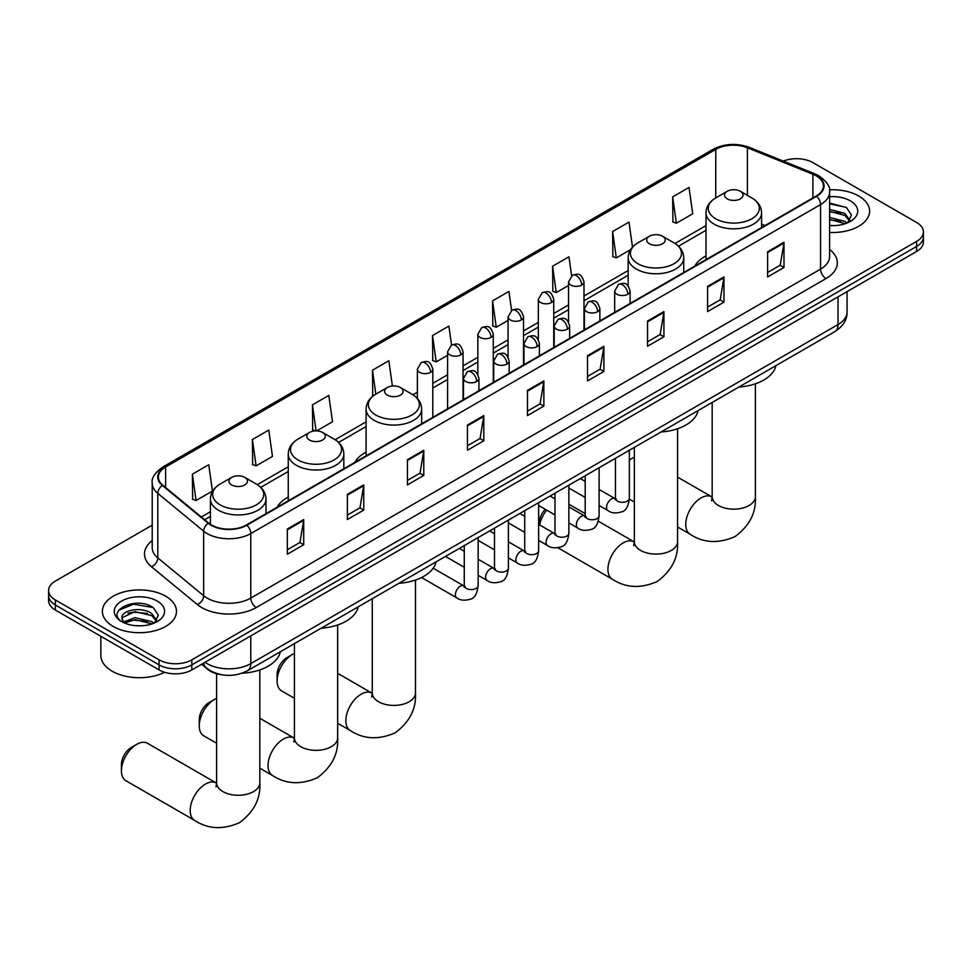 <?xml version="1.0" encoding="UTF-8"?>
<svg xmlns="http://www.w3.org/2000/svg" width="972" height="972" viewBox="0 0 972 972"><rect width="100%" height="100%" fill="white"/><g stroke="black" fill="none" stroke-linecap="round" stroke-linejoin="round"><path stroke-width="1.46" d="M288.259 497.057A40.909 23.62 0 0 0 277.02 507.299M366.092 452.126A40.909 23.62 0 0 0 354.853 462.368M706 255.879A40.909 23.62 0 0 0 694.761 266.121M222.442 674.86A23.158 13.365 180 0 1 207.801 669.392L201.593 664.289M152.215 525.159L55.38 581.062A23.158 13.365 0 0 0 48.6 590.514L48.6 600.599A23.158 13.365 0 0 0 55.38 610.052L159.08 669.927A23.158 13.365 0 0 0 191.824 669.927L916.62 251.469A23.158 13.365 0 0 0 923.4 242.016L923.4 236.974A23.158 13.365 0 0 1 916.62 246.426A23.158 13.365 0 0 0 923.4 236.974L923.4 231.931A23.158 13.365 0 0 0 916.62 222.479L812.92 162.616A23.158 13.365 0 0 0 783.311 161.097M48.6 590.514A23.158 13.365 0 0 0 55.38 599.979L159.08 659.842A23.158 13.365 0 0 0 191.824 659.842L191.824 664.884L916.62 246.426L191.824 664.884A23.158 13.365 0 0 1 159.08 664.884A23.158 13.365 0 0 0 191.824 664.884L191.824 669.927M55.38 599.979L55.38 605.009L159.08 664.884L55.38 605.009A23.158 13.365 0 0 1 48.6 595.557A23.158 13.365 0 0 0 55.38 605.009L55.38 610.052M858.762 196.016A37.045 21.384 0 0 0 829.456 189.819A37.045 21.384 0 0 1 858.762 196.016A37.045 21.384 0 0 1 869.612 211.143A37.045 21.384 0 0 0 858.762 196.016M165.629 596.188A37.045 21.384 0 0 0 125.254 591.559A37.045 21.384 0 0 0 102.388 611.315A37.045 21.384 0 0 0 113.238 626.442A37.045 21.384 0 0 0 153.612 631.083A37.045 21.384 0 0 0 176.479 611.315A37.045 21.384 0 0 0 165.629 596.188A37.045 21.384 0 0 0 125.254 591.559A37.045 21.384 0 0 0 102.388 611.315A37.045 21.384 0 0 0 113.238 626.442A37.045 21.384 0 0 0 153.612 631.083A37.045 21.384 0 0 0 176.479 611.315A37.045 21.384 0 0 0 165.629 596.188M816.201 175.847A24.701 14.264 180 0 1 823.43 185.931A24.701 14.264 180 0 1 816.201 196.016L246.402 524.977A24.701 14.264 180 0 1 208.713 523.07L162.859 485.271A24.701 14.264 180 0 1 158.387 477.082A24.701 14.264 180 0 1 165.617 467.01L715.781 149.372A24.701 14.264 180 0 1 747.407 147.78L812.896 174.243A24.701 14.264 180 0 1 816.201 175.847M816.626 175.592A25.321 14.616 0 0 0 813.248 173.952L747.772 147.489A25.321 14.616 0 0 0 715.343 149.117L165.179 466.754A25.321 14.616 0 0 0 162.348 485.465L208.202 523.276A25.321 14.616 0 0 0 246.839 525.232L816.626 196.259A25.321 14.616 0 0 0 816.626 175.592M287.335 529.011L287.335 554.222L303.714 544.77L303.714 519.558L287.335 529.011M287.335 549.751L299.947 542.473L303.641 520.397A6.172 3.56 -120 0 0 303.714 519.558M299.838 542.534L303.714 544.77M347.368 494.347L347.368 519.558L363.747 510.106L363.747 484.894L347.368 494.347M347.368 515.087L359.98 507.809L363.674 485.733A6.172 3.56 -120 0 0 363.747 484.894M359.871 507.87L363.747 510.106M407.414 459.695L407.414 484.894L423.78 475.442L423.78 450.243L407.414 459.695M407.414 480.423L420.013 473.145L423.719 451.069A6.172 3.56 -120 0 0 423.78 450.243M419.904 473.206L423.78 475.442M467.447 425.031L467.447 450.243L483.813 440.79L483.813 415.579L467.447 425.031M467.447 445.759L480.059 438.481L483.752 416.417A6.172 3.56 -120 0 0 483.813 415.579M479.949 438.542L483.813 440.79M767.625 251.724L767.625 276.935L783.991 267.482L783.991 242.271L767.625 251.724M767.625 272.464L780.237 265.174L783.93 243.109A6.172 3.56 -120 0 0 783.991 242.271M780.115 265.247L783.991 267.482M707.58 286.388L707.58 311.587L723.958 302.134L723.958 276.935L707.58 286.388M707.58 307.116L720.191 299.838L723.897 277.773A6.172 3.56 -120 0 0 723.958 276.935M720.082 299.898L723.958 302.134M647.546 321.039L647.546 346.251L663.925 336.798L663.925 311.587L647.546 321.039M647.546 341.78L660.158 334.502L663.852 312.425A6.172 3.56 -120 0 0 663.925 311.587M660.049 334.562L663.925 336.798M587.513 355.703L587.513 380.915L603.891 371.462L603.891 346.251L587.513 355.703M587.513 376.443L600.125 369.166L603.819 347.089A6.172 3.56 -120 0 0 603.891 346.251M600.016 369.226L603.891 371.462M527.48 390.367L527.48 415.579L543.858 406.126L543.858 380.915L527.48 390.367M527.48 411.107L540.092 403.817L543.785 381.753A6.172 3.56 -120 0 0 543.858 380.915M539.982 403.89L543.858 406.126M829.602 232.454A37.045 21.384 0 0 0 869.612 211.143A37.045 21.384 0 0 1 829.602 232.454M191.824 659.842L916.62 241.384A23.158 13.365 0 0 0 923.4 231.931M316.641 430.912L332.509 421.751L328.815 395.41L312.437 404.862L312.705 429.916M252.404 439.526L256.098 465.867L272.476 456.415L268.782 430.074L252.404 439.526L252.671 464.58M192.371 474.19L196.065 500.519L212.443 491.067L208.749 464.738L192.371 474.19L192.638 499.243M511.576 310.36L508.927 291.43L492.549 300.883L492.816 325.936M571.621 275.744L568.96 256.766L552.582 266.219L552.849 291.272M632.505 247.131L628.993 222.102L612.615 231.555L612.882 256.608M672.66 196.891L676.354 223.232L692.72 213.779L689.027 187.438L672.66 196.891L672.916 221.956M392.396 386.03L388.849 360.746L372.483 370.198L372.738 395.252M451.543 345.011L448.882 326.082L432.516 335.534L432.783 360.6M432.516 335.534L436.209 361.876L447.606 355.302M436.209 361.876L432.516 360.503M492.549 300.883L496.242 327.224L508.077 320.383M496.242 327.224L492.549 325.839M552.582 266.219L556.276 292.56L568.547 285.476M556.276 292.56L552.582 291.175M612.615 231.555L616.321 257.896L630.561 249.67M616.321 257.896L612.615 256.511M676.354 223.232L672.66 221.847M373.637 395.592L372.483 395.154M372.483 370.198L375.836 394.158M315.365 430.912L312.437 429.818M312.437 404.862L316.094 430.9M256.098 465.867L252.404 464.482M196.065 500.519L192.371 499.146M829.602 225.407L834.207 225.638M829.602 217.4L844.899 221.422L846.94 223.062M829.602 219.393L845.263 223.681M829.602 209.393L844.899 213.427L849.917 220.34M829.602 211.398L844.899 215.42L849.516 220.863M829.602 225.565A25.163 14.531 0 0 0 850.366 221.409A25.163 14.531 0 0 0 850.366 200.864A25.163 14.531 0 0 0 829.602 196.709M847.535 222.819L851.484 215.079L846.491 207.558L829.602 203.063M829.602 203.841L846.15 207.328M829.602 211.847L840.586 213.22M829.602 219.854L840.586 221.227M634.339 457.205A21.615 12.478 120 0 0 632.274 458.249L629.334 459.938L632.274 458.249A21.615 12.478 120 0 0 629.334 460.266M706 259.633L706 212.807A27.787 16.038 0 0 0 714.141 224.143A27.787 16.038 0 0 0 744.418 227.618A27.787 16.038 0 0 0 761.574 212.807C761.368 206.623 758.124 201.654 751.83 197.924L740.336 191.29A9.258 5.346 0 0 0 727.238 191.29A9.258 5.346 0 0 0 727.238 198.847A9.258 5.346 0 0 0 740.336 198.847A9.258 5.346 0 0 0 740.336 191.29L751.83 197.924A25.527 14.738 0 0 1 751.83 218.773A25.527 14.738 0 0 1 715.732 218.773A25.527 14.738 0 0 1 715.732 197.924L715.781 149.372M738.89 387.038A42.452 24.507 0 0 0 775.923 365.654M539.156 524.649L539.156 523.349A13.887 8.019 -60 0 1 545.28 509.304M546.665 510.118A21.615 12.478 120 0 0 539.654 524.929M649.405 243.778A9.258 5.346 0 0 0 662.503 243.778A9.258 5.346 0 0 0 662.503 236.22L674.009 242.854A25.527 14.738 0 0 1 674.009 263.704A25.527 14.738 0 0 1 637.911 263.704A25.527 14.738 0 0 1 637.899 242.854C631.618 246.596 628.374 251.554 628.167 257.738A27.787 16.038 0 0 0 636.308 269.074A27.787 16.038 0 0 0 666.585 272.561A27.787 16.038 0 0 0 683.741 257.738C683.535 251.554 680.291 246.596 674.009 242.854L662.503 236.22A9.258 5.346 0 0 0 649.405 236.22A9.258 5.346 0 0 0 649.405 243.778M661.057 431.969A42.452 24.507 0 0 0 698.103 410.585M277.081 680.959L277.081 674.653A13.887 8.019 -60 0 1 286.898 657.643L292.353 654.484A21.615 12.478 120 0 0 277.081 680.959A21.615 12.478 120 0 0 281.552 690.849L294.431 698.285M387.318 395.094A9.258 5.346 0 0 0 400.428 395.094A9.258 5.346 0 0 0 400.428 387.536L411.921 394.17A25.527 14.738 0 0 1 411.921 415.008A25.527 14.738 0 0 1 375.824 415.008A25.527 14.738 0 0 1 375.824 394.17C369.542 397.9 366.286 402.858 366.092 409.042A27.787 16.038 0 0 0 374.22 420.39A27.787 16.038 0 0 0 404.51 423.865A27.787 16.038 0 0 0 421.654 409.042C421.459 402.858 418.203 397.9 411.921 394.17L400.428 387.536A9.258 5.346 0 0 0 387.318 387.536A9.258 5.346 0 0 0 387.318 395.094M398.97 583.285A42.452 24.507 0 0 0 436.015 561.889M294.431 653.451A21.615 12.478 120 0 0 292.353 654.484L286.898 657.643M199.248 725.89L199.248 719.584A13.887 8.019 -60 0 1 209.077 702.574L214.533 699.427A21.615 12.478 120 0 0 199.248 725.89A21.615 12.478 120 0 0 203.719 735.78L216.61 743.228M309.497 440.024A9.258 5.346 0 0 0 322.595 440.024A9.258 5.346 0 0 0 322.595 432.467L334.089 439.101A25.527 14.738 0 0 1 334.101 439.101A25.527 14.738 0 0 1 334.089 459.95A25.527 14.738 0 0 1 297.991 459.95A25.527 14.738 0 0 1 297.991 439.101C291.709 442.843 288.465 447.8 288.259 453.985A27.787 16.038 0 0 0 296.399 465.321A27.787 16.038 0 0 0 326.677 468.808A27.787 16.038 0 0 0 343.833 453.985C343.626 447.8 340.382 442.843 334.101 439.101L322.595 432.467A9.258 5.346 0 0 0 309.497 432.467A9.258 5.346 0 0 0 309.497 440.024M321.149 628.216A42.452 24.507 0 0 0 358.194 606.832M216.61 698.394A21.615 12.478 120 0 0 214.533 699.427L209.077 702.574M121.427 770.82L121.427 764.527A13.887 8.019 -60 0 1 131.244 747.504L136.7 744.358A21.615 12.478 120 0 0 121.427 770.82A21.615 12.478 120 0 0 125.898 780.723L194.667 820.417A21.615 12.478 -60 0 1 191.35 803.103A21.615 12.478 -60 0 1 205.469 784.064A21.615 12.478 -60 0 1 216.282 782.995L216.598 783.177M231.664 484.955A9.258 5.346 0 0 0 244.762 484.955A9.258 5.346 0 0 0 244.762 477.398L256.268 484.032A25.527 14.738 0 0 1 256.268 504.881A25.527 14.738 0 0 1 220.17 504.881A25.527 14.738 0 0 1 220.17 484.032C213.876 487.774 210.632 492.731 210.426 498.915A27.787 16.038 0 0 0 218.566 510.264A27.787 16.038 0 0 0 248.856 513.738A27.787 16.038 0 0 0 266 498.915C265.793 492.731 262.549 487.774 256.268 484.032L244.762 477.398A9.258 5.346 0 0 0 231.664 477.398A9.258 5.346 0 0 0 231.664 484.955M242.004 673.232A42.452 24.507 0 0 0 280.361 651.762M216.282 782.995L147.513 743.288A21.615 12.478 120 0 0 136.7 744.358L131.244 747.504M100.845 636.296L100.845 655.432A38.588 22.283 0 0 0 112.145 671.19A38.588 22.283 0 0 0 164.645 672.296M135.254 625.64L141.061 625.81M123.687 621.946L134.914 617.67L151.766 621.606L153.807 623.246M124.72 623.028L134.914 619.662L152.13 623.854M123.857 622.724L122.059 618.496A17.447 10.072 0 0 0 124.866 623.161M156.771 620.525L151.766 613.599C141.292 605.787 119.75 610.61 122.059 618.496L121.986 617.73M122.095 618.751L122.581 617.451L134.914 611.667L151.766 615.604L156.383 621.047M154.402 622.991L158.339 615.252L153.357 607.743C135.703 595.046 104.332 611.777 122.448 622.019L123.347 622.578M157.221 601.048A25.163 14.531 0 0 0 121.634 601.048A25.163 14.531 0 0 0 121.634 621.594A25.163 14.531 0 0 0 157.221 621.594A25.163 14.531 0 0 0 157.221 601.048M118.766 610.27L133.541 604.195L153.017 607.512M128 613.211L133.541 612.202L147.44 613.393M128 621.217L133.541 620.209L147.44 621.4M205.031 662.297A30.873 17.824 0 0 0 207.109 663.621A30.873 17.824 0 0 0 250.776 663.621L838.022 324.575A30.873 17.824 0 0 0 847.074 311.976C847.292 319.63 843.21 326.191 834.827 331.646L247.568 670.692A15.443 8.918 60 0 0 250.776 663.621L250.776 635.895M838.022 296.849L838.022 324.575A15.443 8.918 60 0 1 834.827 331.646M203.78 663.026A15.443 10.328 129.5 0 0 206.477 668.043L201.787 664.18M916.62 251.469L916.62 241.384M159.08 669.927L159.08 659.842M829.602 249.452A38.588 22.283 180 0 1 826.018 278.575L256.231 607.536A7.715 4.459 60 0 1 250.776 598.084L820.562 269.123A30.873 17.824 0 0 0 829.602 256.511L829.602 191.982A30.873 17.824 180 0 1 820.562 204.582A7.715 4.459 -120 0 0 816.626 196.259M256.231 607.536A38.588 22.283 180 0 1 201.654 607.536A38.588 22.283 180 0 1 197.328 604.56L151.474 566.749A38.588 22.283 180 0 1 152.215 540.602M207.109 598.084A30.873 17.824 0 0 0 250.776 598.084L250.776 533.543A30.873 17.824 180 0 1 203.646 531.174L157.792 493.363A30.873 17.824 180 0 1 152.215 483.133L152.215 547.673A30.873 17.824 0 0 0 157.792 557.892L203.646 595.702A30.873 17.824 0 0 0 207.109 598.084M829.602 191.982C830.635 187.159 827.087 181.776 818.959 175.847L814.901 173.867A7.715 3.621 112 0 0 813.248 173.952M814.901 173.867L749.424 147.404C736.63 142.872 724.492 143.528 713.011 149.372A7.715 4.459 60 0 1 715.343 149.117M165.179 466.754A7.715 4.459 -120 0 0 162.859 466.997C154.84 472.757 151.292 478.139 152.215 483.133M162.348 485.465A7.715 5.164 129.5 0 0 157.792 493.363L157.792 557.892A7.715 5.164 -50.5 0 1 151.474 566.749M749.424 147.404A7.715 3.621 112 0 0 747.772 147.489M208.202 523.276A7.715 5.164 129.5 0 0 203.646 531.174L203.646 595.702A7.715 5.164 -50.5 0 1 197.328 604.56M246.839 525.232A7.715 4.459 60 0 1 250.776 533.543L820.562 204.582L820.562 269.123A7.715 4.459 60 0 0 826.018 278.575M165.617 467.01L165.617 487.543M812.896 174.243L812.896 197.911M747.407 147.78L747.407 195.372M765.098 225.516L761.574 224.082M706 225.601L675.03 243.486M628.167 270.544L583.99 296.047M568.547 304.953L553.748 313.506M538.318 322.412L523.519 330.954M508.077 339.872L493.278 348.413M477.847 357.332L463.049 365.873M447.606 374.779L432.807 383.333M417.377 392.238L412.954 394.79M366.092 421.848L335.121 439.733M288.259 466.779L257.288 484.663M210.426 511.722L201.313 516.983M527.48 391.169L543.785 381.753M587.513 356.505L603.819 347.089M647.546 321.841L663.852 312.425M707.58 287.177L723.897 277.773M767.625 252.526L783.93 243.109M467.447 425.833L483.752 416.417M407.414 460.485L423.719 451.069M347.368 495.149L363.674 485.733M287.335 529.813L303.641 520.397M755.39 383.794L755.39 496.692A21.615 12.478 180 0 1 749.06 505.513A21.615 12.478 180 0 1 718.502 505.513A21.615 12.478 180 0 1 712.172 496.692L711.589 500.835M755.39 496.692C756.325 512.56 749.534 525.864 735.002 536.605C718.442 543.822 703.509 543.056 690.229 534.308A21.615 12.478 -60 0 1 686.912 516.995A21.615 12.478 -60 0 1 701.031 497.943A21.615 12.478 -60 0 1 711.844 496.874L712.172 497.057M677.569 428.737L677.569 541.623A21.615 12.478 180 0 1 671.239 550.444A21.615 12.478 180 0 1 640.669 550.444A21.615 12.478 180 0 1 634.339 541.623L633.768 545.766M677.569 541.623C678.505 557.491 671.701 570.795 657.169 581.535C640.609 588.753 625.689 587.987 612.409 579.239A21.615 12.478 -60 0 1 609.092 561.925A21.615 12.478 -60 0 1 623.21 542.886A21.615 12.478 -60 0 1 634.011 541.805L634.339 541.999M415.481 580.041L415.481 692.927A21.615 12.478 180 0 1 409.151 701.76A21.615 12.478 180 0 1 378.594 701.76A21.615 12.478 180 0 1 372.264 692.927L371.681 697.07M415.481 692.927C416.417 708.795 409.613 722.111 395.082 732.852C378.521 740.057 363.601 739.291 350.321 730.555A21.615 12.478 -60 0 1 347.004 713.241A21.615 12.478 -60 0 1 361.122 694.19A21.615 12.478 -60 0 1 371.936 693.121L372.264 693.303M337.661 624.972L337.661 737.87A21.615 12.478 180 0 1 331.331 746.69A21.615 12.478 180 0 1 300.761 746.69A21.615 12.478 180 0 1 294.431 737.87L293.848 742.013M337.661 737.87C338.584 753.737 331.792 767.042 317.261 777.782C300.7 784.999 285.78 784.234 272.488 775.486A21.615 12.478 -60 0 1 269.183 758.172A21.615 12.478 -60 0 1 283.302 739.121A21.615 12.478 -60 0 1 294.103 738.052L294.431 738.246M259.828 669.915L259.828 782.8A21.615 12.478 180 0 1 253.498 791.621A21.615 12.478 180 0 1 222.94 791.621A21.615 12.478 180 0 1 216.61 782.8L216.027 786.943M627.851 294.224A7.715 4.459 0 0 0 630.111 291.078C626.976 281.175 623.927 283.156 618.532 284.395A7.715 4.459 60 0 1 622.384 284.772A7.715 4.459 -120 0 1 627.851 294.224A7.715 4.459 0 0 1 616.928 294.224A7.715 4.459 0 0 1 614.668 291.078L618.532 284.395M599.104 505.476L607.998 510.616A6.95 4.01 -60 0 1 606.941 505.039A6.95 4.01 -60 0 1 611.473 498.928A6.95 4.01 -60 0 1 611.777 498.758A6.95 4.01 -60 0 1 614.948 498.575L599.104 489.426M615.847 499.28L615.215 499.79L615.446 498.296A6.95 4.01 -0 0 0 617.475 501.127A6.95 4.01 -0 0 0 626.989 501.297A6.95 4.01 -0 0 0 629.334 498.296C628.386 506.363 625.883 510.859 621.837 511.807C616.041 513.581 611.424 513.18 607.998 510.616M597.61 311.684A7.715 4.459 0 0 0 599.87 308.537C596.735 298.635 593.698 300.603 588.291 301.855A7.715 4.459 60 0 1 592.155 302.231A7.715 4.459 -120 0 1 597.61 311.684A7.715 4.459 0 0 1 586.699 311.684A7.715 4.459 0 0 1 584.439 308.537L588.291 301.855M568.863 522.924L577.769 528.063A6.95 4.01 -60 0 1 576.7 522.499A6.95 4.01 -60 0 1 581.244 516.375A6.95 4.01 -60 0 1 581.548 516.217A6.95 4.01 -60 0 1 584.707 516.035L568.863 506.886M585.606 516.74L584.986 517.25L585.205 515.743A6.95 4.01 -0 0 0 587.246 518.586A6.95 4.01 -0 0 0 596.747 518.756A6.95 4.01 -0 0 0 599.104 515.743C598.145 523.811 595.654 528.318 591.608 529.266C585.8 531.028 581.183 530.627 577.769 528.063M567.381 329.144A7.715 4.459 0 0 0 569.641 325.997C566.506 316.094 563.456 318.063 558.062 319.302A7.715 4.459 60 0 1 561.913 319.691A7.715 4.459 -120 0 1 567.381 329.144A7.715 4.459 0 0 1 556.458 329.144A7.715 4.459 0 0 1 554.198 325.997L558.062 319.302M538.634 540.383L547.528 545.523A6.95 4.01 -60 0 1 546.458 539.958A6.95 4.01 -60 0 1 551.003 533.835A6.95 4.01 -60 0 1 551.306 533.664A6.95 4.01 -60 0 1 554.477 533.494L538.634 524.345M555.364 534.187L554.745 534.709L554.976 533.203A6.95 4.01 -0 0 0 557.005 536.046A6.95 4.01 -0 0 0 566.506 536.216A6.95 4.01 -0 0 0 568.863 533.203C567.915 541.27 565.412 545.778 561.366 546.726C555.559 548.487 550.954 548.087 547.528 545.523M537.139 346.603A7.715 4.459 0 0 0 539.399 343.444C536.265 333.554 533.227 335.522 527.82 336.762A7.715 4.459 60 0 1 531.684 337.15A7.715 4.459 -120 0 1 537.139 346.603A7.715 4.459 0 0 1 526.229 346.603A7.715 4.459 0 0 1 523.969 343.444L527.82 336.762M508.392 557.843L517.298 562.982A6.95 4.01 -60 0 1 516.229 557.418A6.95 4.01 -60 0 1 520.761 551.294A6.95 4.01 -60 0 1 521.077 551.124A6.95 4.01 -60 0 1 524.236 550.954L508.392 541.805M525.135 551.646L524.515 552.157L524.734 550.662A6.95 4.01 -0 0 0 526.775 553.493A6.95 4.01 -0 0 0 536.277 553.676A6.95 4.01 -0 0 0 538.634 550.662C537.674 558.73 535.183 563.238 531.137 564.173C525.33 565.947 520.713 565.546 517.298 562.982M506.898 364.05A7.715 4.459 0 0 0 509.158 360.904C506.035 351.001 502.986 352.982 497.591 354.221A7.715 4.459 60 0 1 501.443 354.598A7.715 4.459 -120 0 1 506.898 364.05A7.715 4.459 0 0 1 495.987 364.05A7.715 4.459 0 0 1 493.727 360.904L497.591 354.221M478.151 575.303L487.057 580.442A6.95 4.01 -60 0 1 485.988 574.865A6.95 4.01 -60 0 1 490.532 568.754A6.95 4.01 -60 0 1 490.836 568.584A6.95 4.01 -60 0 1 494.007 568.401L478.151 559.252M494.894 569.106L494.274 569.616L494.493 568.122A6.95 4.01 -0 0 0 496.534 570.953A6.95 4.01 -0 0 0 506.035 571.123A6.95 4.01 -0 0 0 508.392 568.122C507.445 576.189 504.942 580.685 500.896 581.633C495.088 583.407 490.483 583.006 487.057 580.442M476.669 381.51A7.715 4.459 0 0 0 478.929 378.363C475.794 368.461 472.757 370.429 467.35 371.681A7.715 4.459 60 0 1 471.213 372.057A7.715 4.459 -120 0 1 476.669 381.51A7.715 4.459 0 0 1 465.746 381.51A7.715 4.459 0 0 1 463.486 378.363L467.35 371.681M421.556 577.526L456.816 597.889A6.95 4.01 -60 0 1 455.759 592.325A6.95 4.01 -60 0 1 460.291 586.201A6.95 4.01 -60 0 1 460.607 586.043A6.95 4.01 -60 0 1 463.766 585.861L433.184 568.207M464.665 586.566L464.045 587.076L464.264 585.569A6.95 4.01 -0 0 0 466.293 588.412A6.95 4.01 -0 0 0 475.806 588.582A6.95 4.01 -0 0 0 478.151 585.569C477.203 593.637 474.701 598.145 470.667 599.092C464.859 600.854 460.242 600.453 456.816 597.889M581.73 285.063A7.715 4.459 0 0 0 583.99 281.904C580.855 272.014 577.818 273.983 572.411 275.222A7.715 4.459 60 0 1 576.275 275.611A7.715 4.459 -120 0 1 581.73 285.063A7.715 4.459 0 0 1 570.819 285.063A7.715 4.459 0 0 1 568.547 281.904L572.411 275.222M551.489 302.511A7.715 4.459 0 0 0 553.748 299.364C550.626 289.462 547.576 291.442 542.182 292.681A7.715 4.459 60 0 1 546.033 293.058A7.715 4.459 -120 0 1 551.489 302.511A7.715 4.459 0 0 1 540.578 302.511A7.715 4.459 0 0 1 538.318 299.364L542.182 292.681M521.259 319.97A7.715 4.459 0 0 0 523.519 316.823C520.385 306.921 517.347 308.889 511.94 310.141A7.715 4.459 60 0 1 515.804 310.518A7.715 4.459 -120 0 1 521.259 319.97A7.715 4.459 0 0 1 510.336 319.97A7.715 4.459 0 0 1 508.077 316.823L511.94 310.141M491.018 337.43A7.715 4.459 0 0 0 493.278 334.283C490.155 324.381 487.106 326.349 481.699 327.6A7.715 4.459 60 0 1 485.563 327.977A7.715 4.459 -120 0 1 491.018 337.43A7.715 4.459 0 0 1 480.107 337.43A7.715 4.459 0 0 1 477.847 334.283L481.699 327.6M460.789 354.889A7.715 4.459 0 0 0 463.049 351.73C459.914 341.84 456.864 343.809 451.47 345.048A7.715 4.459 60 0 1 455.333 345.437A7.715 4.459 -120 0 1 460.789 354.889A7.715 4.459 0 0 1 449.866 354.889A7.715 4.459 0 0 1 447.606 351.73L451.47 345.048M430.547 372.349A7.715 4.459 0 0 0 432.807 369.19C429.673 359.288 426.635 361.268 421.228 362.507A7.715 4.459 60 0 1 425.092 362.884A7.715 4.459 -120 0 1 430.547 372.349A7.715 4.459 0 0 1 419.637 372.349A7.715 4.459 0 0 1 417.377 369.19L421.228 362.507M247.568 670.692C235.151 676.937 222.734 676.937 210.304 670.692L206.477 668.043M847.074 311.976L847.074 291.624M713.011 149.372L162.859 466.997M706 230.303L678.492 246.183M628.167 275.234L583.99 300.749M568.547 309.655L553.748 318.196M538.318 327.114L523.519 335.656M508.077 344.574L493.278 353.115M477.847 362.021L463.049 370.575M447.606 379.481L432.807 388.022M417.377 396.94L416.405 397.499M366.092 426.55L338.572 442.43M288.259 471.481L260.751 487.361M210.426 516.411L204.667 519.741M690.229 534.308L677.569 526.994M634.339 502.038L629.321 499.146M761.574 227.545L761.574 212.807M706 212.807C706.207 206.623 709.451 201.654 715.732 197.924L727.238 191.29M711.844 496.874L677.569 477.094M712.172 402.457L712.172 496.692M612.409 579.239L557.916 547.783M683.741 272.488L683.741 257.738M628.167 285.962L628.167 257.738M649.405 236.22L637.899 242.854M634.011 541.805L598.315 521.199M585.205 513.629L568.863 504.201M634.339 447.387L634.339 541.623M350.321 730.555L337.661 723.241M421.654 423.792L421.654 409.042M366.092 455.88L366.092 409.042M387.318 387.536L375.824 394.17M371.936 693.121L337.661 673.329M372.264 598.703L372.264 692.927M272.488 775.486L259.828 768.172M343.833 468.723L343.833 453.985M288.259 500.811L288.259 453.985M309.497 432.467L297.991 439.101M294.103 738.052L259.828 718.272M294.431 643.634L294.431 737.87M259.828 782.8C260.763 798.668 253.959 811.972 239.428 822.713C222.867 829.93 207.947 829.165 194.667 820.417M266 513.666L266 498.915M210.426 524.333L210.426 498.915M231.664 477.398L220.17 484.032M216.61 673.742L216.61 782.8M616.357 499.134L614.948 498.575M629.334 450.279L629.334 498.296M630.111 303.446L630.111 291.078M585.205 497.445L568.863 488.017M615.446 458.298L615.446 498.296M614.668 312.364L614.668 291.078M585.205 481.407L580.32 478.589M586.116 516.594L584.707 516.035M599.104 467.739L599.104 515.743M599.87 320.906L599.87 308.537M554.976 514.905L538.634 505.476M585.205 475.758L585.205 515.743M584.439 329.812L584.439 308.537M554.976 498.867L550.079 496.036M555.887 534.053L554.477 533.494M568.863 485.198L568.863 533.203M569.641 338.365L569.641 325.997M524.734 532.364L508.392 522.924M554.976 493.217L554.976 533.203M554.198 347.271L554.198 325.997M524.734 516.326L519.838 513.495M525.645 551.501L524.236 550.954M538.634 502.658L538.634 550.662M539.399 355.813L539.399 343.444M494.493 549.824L478.151 540.383M524.734 510.677L524.734 550.662M523.969 364.731L523.969 343.444M494.493 533.774L489.609 530.955M495.416 568.96L494.007 568.401M508.392 520.105L508.392 568.122M509.158 373.272L509.158 360.904M464.264 567.271L445.48 556.434M494.493 528.124L494.493 568.122M493.727 382.19L493.727 360.904M464.264 551.233L459.367 548.415M465.175 586.42L463.766 585.861M478.151 537.565L478.151 585.569M478.929 390.732L478.929 378.363M464.264 545.584L464.264 585.569M463.486 399.65L463.486 378.363M583.99 330.079L583.99 281.904M568.547 322.048L568.547 281.904M553.748 347.526L553.748 299.364M538.318 339.507L538.318 299.364M523.519 364.986L523.519 316.823M508.077 356.967L508.077 316.823M493.278 382.446L493.278 334.283M477.847 374.414L477.847 334.283M463.049 399.905L463.049 351.73M447.606 408.811L447.606 351.73M432.807 417.353L432.807 369.19M417.377 398.496L417.377 369.19"/></g></svg>
